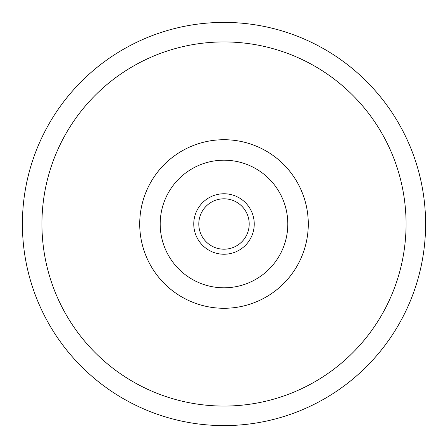 <?xml version="1.0" encoding="UTF-8"?>
<svg xmlns="http://www.w3.org/2000/svg" width="448" height="448" viewBox="0 0 448 448"><rect width="100%" height="100%" fill="white"/><g stroke="black" fill="none" stroke-linecap="round" stroke-linejoin="round"><path stroke-width="0.67" d="M224 249.2A25.2 25.2 0 0 0 249.2 224A25.2 25.2 0 0 0 224 198.8A25.2 25.2 0 0 0 198.8 224A25.2 25.2 0 0 0 224 249.2M224 193.76A30.24 30.24 0 0 1 254.24 224A30.24 30.24 0 0 1 224 254.24A30.24 30.24 0 0 1 193.76 224A30.24 30.24 0 0 1 224 193.76M224 22.4A201.6 201.6 0 0 1 425.6 224A201.6 201.6 0 0 1 224 425.6A201.6 201.6 0 0 1 22.4 224A201.6 201.6 0 0 1 224 22.4A201.6 201.6 0 0 0 22.4 224A201.6 201.6 0 0 0 224 425.6M224 139.72A84.28 84.28 0 0 1 308.28 224A84.28 84.28 0 0 1 224 308.28A84.28 84.28 0 0 1 139.72 224A84.28 84.28 0 0 1 224 139.72M224 287.806A63.806 63.806 0 0 0 287.806 224A63.806 63.806 0 0 0 224 160.194A63.806 63.806 0 0 0 160.194 224A63.806 63.806 0 0 0 224 287.806M224 406.067A182.067 182.067 0 0 0 406.067 224A182.067 182.067 0 0 0 224 41.933A182.067 182.067 0 0 0 41.933 224A182.067 182.067 0 0 0 224 406.067"/></g></svg>
